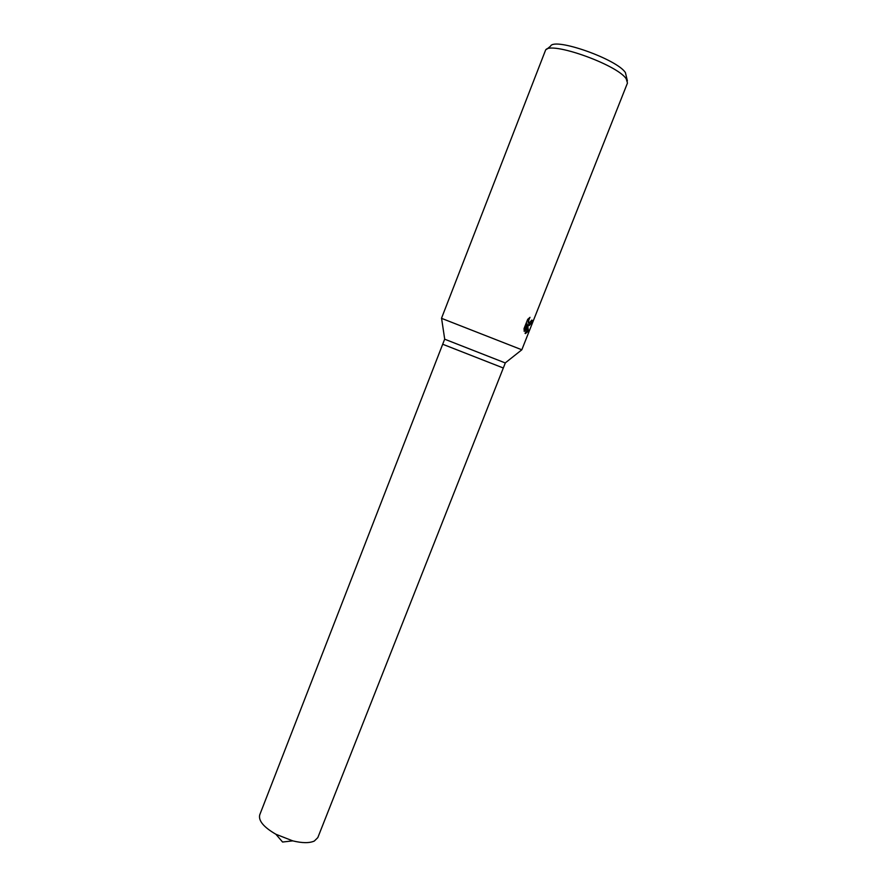 <?xml version="1.0" encoding="UTF-8"?>
<svg xmlns="http://www.w3.org/2000/svg" width="887" height="887" viewBox="0 0 887 887"><rect width="100%" height="100%" fill="white"/><g stroke="black" fill="none" stroke-linecap="round" stroke-linejoin="round"><path stroke-width="1.33" d="M505.246 362.938L444.72 339.211M505.302 362.971L317.812 837.616L314.32 841.042C309.441 843.227 302.245 843.171 292.743 840.865L275.912 834.268C263.683 827.172 258.283 820.708 259.736 814.854L442.691 344.245L503.317 368.005L442.691 344.245L444.653 339.211M505.213 362.96L521.822 349.788L441.582 318.355M528.508 325.751L527.565 324.897L528.486 331.051L525.403 333.601L527.144 324.043L524.217 331.439L524.062 328.545L527.676 319.398L530.005 317.324C528.563 319.963 528.242 321.926 529.051 323.19L531.768 320.107L532.333 320.407C531.047 323.744 529.772 325.518 528.508 325.751M521.822 349.788L627.464 83.045L626.222 78.843C617.419 64.585 549.219 40.569 545.516 50.271L441.493 318.311M627.397 80.928L625.424 72.645C617.219 59.241 554.164 37.066 550.528 46.179L546.702 49.295M531.734 320.185L532.333 320.407M527 324.686L527.565 324.897M527.843 325.363L529.949 323.079M525.049 333.324L527.51 330.685L526.845 325.363M528.408 322.946L528.042 318.976M524.04 329.088L526.179 323.677L527.144 324.043M527.51 330.685L528.486 331.051M444.72 339.266L441.571 318.333M529.051 323.19L528.087 322.824M275.912 834.268L282.576 842.029L292.743 840.865"/></g></svg>
